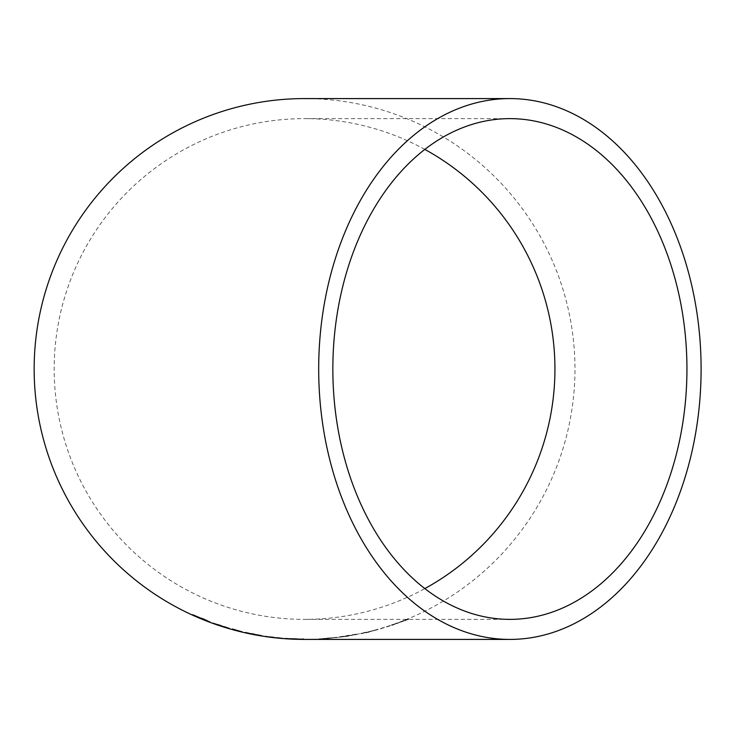 <?xml version="1.0" encoding="UTF-8"?>
<svg xmlns="http://www.w3.org/2000/svg" width="738" height="738" viewBox="0 0 738 738"><rect width="100%" height="100%" fill="white"/><g stroke="black" fill="none" stroke-linecap="round" stroke-linejoin="round"><path stroke-width="0.55" stroke-dasharray="3.69 2.77" d="M304.554 639.412A270.412 270.412 0 0 0 574.967 369A270.412 270.412 0 0 0 304.554 98.588M404.286 620.584L408.548 619.376L391.583 625.224L408.142 619.034M380.328 628.859L389.95 625.898M369.323 632.097L360.827 633.757L377.662 629.698L360.827 633.757M348.548 636.165L339.6 637.198L357.072 634.376L339.95 637.291M328.235 638.555L319.582 639.053M306.39 639.403L316.464 639.191L306.39 639.403M424.839 149.408A250.376 250.376 0 0 0 54.178 369A250.376 250.376 0 0 0 424.839 588.592M206.695 620.51L210.007 621.691L206.64 620.723M206.861 620.049L204.472 619.486M204.611 619.154L192.618 614.763M192.747 614.505L203.55 619.164M203.559 619.108L196.659 616.184L203.42 619.44M217.609 624.265L229.767 628.241L217.489 624.606M242.147 631.543L232.433 629.016L242.064 631.894M245.182 632.198L262.202 635.529L245.099 632.549M253.651 634.117L248.485 633.305L253.651 634.09M270.173 636.682L282.839 638.102L270.126 637.042M273.918 637.614L265.634 636.11L273.946 637.604M297.718 638.905L284.905 638.259L303.604 639.043L297.709 639.265M296.676 638.887L289.167 638.555L296.667 639.274M319.563 638.693L322.192 638.877M322.165 638.518L336.832 637.623M336.796 637.263L323.013 638.499L333.355 637.632L328.189 638.536M339.904 636.931L343.391 636.829M343.336 636.479L348.474 636.138M348.419 635.778L353.336 635.27M353.271 634.92L346.14 636.35M346.085 635.999L339.96 637.171M339.554 636.839L356.998 634.016L344.019 636.617M343.963 636.257L349.342 635.833M349.286 635.483L356.749 634.643M356.685 634.293L348.493 635.805M360.762 633.398L363.373 633.084M363.299 632.734L369.268 631.691M369.194 631.691L377.662 629.698M377.57 629.357L369.24 631.746M374.221 630.234L369.277 632.042M369.268 631.728L374.314 630.593M389.849 625.621L380.328 628.914M408.013 618.702L402.062 621.654M401.933 621.313L408.548 619.376M408.418 619.034L404.692 620.907M404.562 620.566L400.18 622.429M400.061 622.097L395.909 624.145M395.789 623.813L391.97 625.492M391.86 625.151L398.16 623.103M398.04 622.761L391.583 625.224M391.463 624.883L395.513 623.868M395.393 623.527L400.051 622.346M399.922 622.005L404.156 620.252M509.893 619.376L304.554 619.376M509.893 118.624L304.554 118.624"/><path stroke-width="1.11" d="M509.893 639.412A270.412 191.207 90 0 0 701.1 369A270.412 191.207 90 0 0 509.893 98.588A270.412 191.207 90 0 0 318.687 369A270.412 191.207 90 0 0 509.893 639.412L304.554 639.412A270.412 270.412 0 0 1 34.151 369A270.412 270.412 0 0 1 304.554 98.588L509.893 98.588M303.604 639.403L300.126 639.357L303.604 639.043M300.135 639.366L284.877 638.619L300.135 639.366M274.914 637.623L265.579 636.47L274.914 637.623M253.614 634.191L262.147 635.888L253.614 634.191M232.433 629.016L242.064 631.894L232.341 629.33M222.083 626.11L213.134 623.223L222.083 626.11M209.887 621.968L192.618 614.763L209.887 621.968M332.847 369A250.376 177.046 90 0 0 509.893 619.376A250.376 177.046 90 0 0 686.94 369A250.376 177.046 90 0 0 509.893 118.624A250.376 177.046 90 0 0 332.847 369M424.839 588.592A250.376 250.376 0 0 0 424.839 149.408M203.54 619.265L206.76 620.538M203.467 619.247L196.511 616.516L203.42 619.44L203.605 618.914M253.651 634.117L248.485 633.305L253.586 634.449M296.667 639.274L289.148 638.914L296.676 638.887"/></g></svg>
